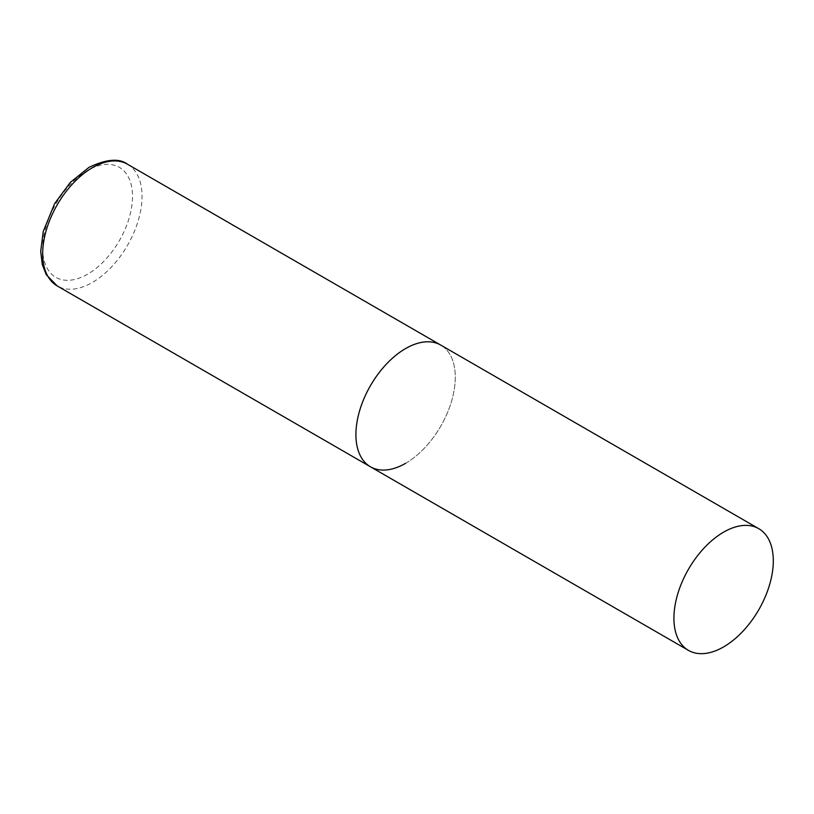 <?xml version="1.0" encoding="UTF-8"?>
<svg xmlns="http://www.w3.org/2000/svg" width="814" height="814" viewBox="0 0 814 814"><rect width="100%" height="100%" fill="white"/><g stroke="black" fill="none" stroke-linecap="round" stroke-linejoin="round"><path stroke-width="0.61" stroke-dasharray="4.07 3.05" d="M370.472 466.788A70.269 40.568 120 0 0 424.613 447.954A70.269 40.568 120 0 0 455.291 377.238A70.269 40.568 120 0 0 440.74 345.075A70.269 40.568 -60 0 1 451.505 401.383A70.269 40.568 -60 0 1 405.606 463.308M127.503 164.225A70.269 40.568 -60 0 1 138.268 220.533A70.269 40.568 -60 0 1 92.369 282.458A70.269 40.568 -60 0 1 57.224 285.938M87.597 274.196A63.523 36.681 -60 0 1 42.674 248.26A63.523 36.681 -60 0 1 87.597 170.462A63.523 36.681 -60 0 1 132.509 196.398A63.523 36.681 -60 0 1 87.597 274.196"/><path stroke-width="1.22" d="M405.606 463.308A70.269 40.568 -60 0 1 370.472 466.788A70.269 40.568 -60 0 1 359.696 410.48A70.269 40.568 -60 0 1 405.606 348.555A70.269 40.568 -60 0 1 440.74 345.075A70.269 40.568 120 0 0 386.589 363.899A70.269 40.568 120 0 0 355.911 434.615A70.269 40.568 120 0 0 370.472 466.788L57.224 285.938A70.269 40.568 -60 0 1 46.459 229.629A70.269 40.568 -60 0 1 92.369 167.704A70.269 40.568 -60 0 1 127.503 164.225C119.231 158.038 106.4 159.086 88.991 167.369L70.258 182.468L54.63 203.602L43.264 231.41L40.7 251.282L42.267 264.56L46.276 274.725L57.224 285.938M773.3 560.846A70.269 40.568 120 0 0 758.75 528.673A70.269 40.568 120 0 0 704.598 547.496A70.269 40.568 120 0 0 673.921 618.213A70.269 40.568 120 0 0 688.471 650.386A70.269 40.568 120 0 0 742.622 631.562A70.269 40.568 120 0 0 773.3 560.846M758.75 528.673L127.503 164.225M370.472 466.788L688.471 650.386"/></g></svg>
